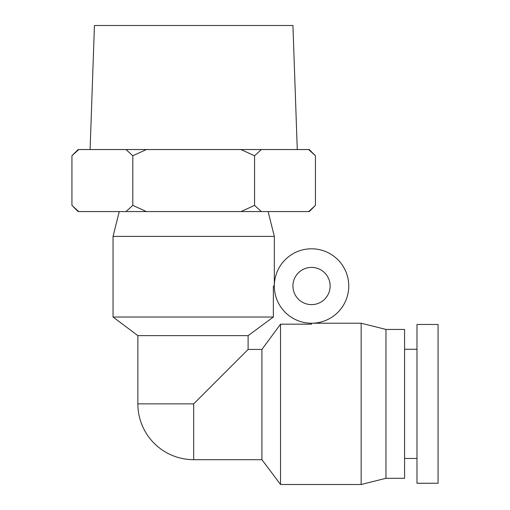<?xml version="1.0" encoding="UTF-8"?>
<svg xmlns="http://www.w3.org/2000/svg" width="510" height="510" viewBox="0 0 510 510"><rect width="100%" height="100%" fill="white"/><g stroke="black" fill="none" stroke-linecap="round" stroke-linejoin="round"><path stroke-width="0.76" d="M273.36 286.014L274.323 286.014A37.217 37.217 0 0 0 330.148 318.246A37.217 37.217 0 0 0 330.148 253.782A37.217 37.217 0 0 0 274.323 286.014L274.323 236.391L113.048 236.391L113.048 317.029L273.36 317.029L273.36 286.014M385.968 329.434L385.968 478.297L404.577 478.297L404.577 329.434L385.968 329.434L361.156 323.232L311.54 323.232L311.54 324.188L280.525 324.188L261.917 349.439L248.115 349.439L248.115 335.637L273.36 317.029M113.048 317.029L137.859 335.637L248.115 335.637M361.156 323.232L361.156 484.5L280.525 484.5L280.525 324.188M248.115 349.439L193.685 403.863L137.859 403.863A55.826 55.826 0 0 0 193.685 459.688L261.917 459.688L280.525 484.5M261.917 349.439L261.917 459.688M193.685 403.863L193.685 459.688M416.982 483.257L416.982 324.468L438.071 324.468L438.071 483.257L416.982 483.257M119.251 211.58L113.048 236.391M292.931 286.014A18.609 18.609 0 0 1 320.841 269.898A18.609 18.609 0 0 1 320.841 302.13A18.609 18.609 0 0 1 292.931 286.014M297.273 149.551L292.931 25.5L94.446 25.5L90.098 149.551M71.929 155.754L78.731 149.551L78.132 149.551L71.929 155.754L71.929 205.377L78.731 211.58L78.132 211.58L71.929 205.377M132.804 155.754L146.415 149.551L126.002 149.551L132.804 155.754L132.804 205.377L126.002 211.58L146.415 211.58L132.804 205.377M254.566 155.754L261.369 149.551L240.956 149.551L254.566 155.754L254.566 205.377L240.956 211.58L261.369 211.58L254.566 205.377M315.441 155.754L309.245 149.551L308.639 149.551L315.441 155.754L315.441 205.377L308.639 211.58L309.245 211.58L315.441 205.377M240.956 149.551L146.415 149.551M240.956 211.58L146.415 211.58M126.002 149.551L78.731 149.551M308.639 149.551L261.369 149.551M126.002 211.58L78.731 211.58M308.639 211.58L261.369 211.58M137.859 335.637L137.859 403.863M404.577 458.452L416.982 458.452M404.577 349.28L416.982 349.28M385.968 478.297L361.156 484.5M268.12 211.58L274.323 236.391"/></g></svg>
